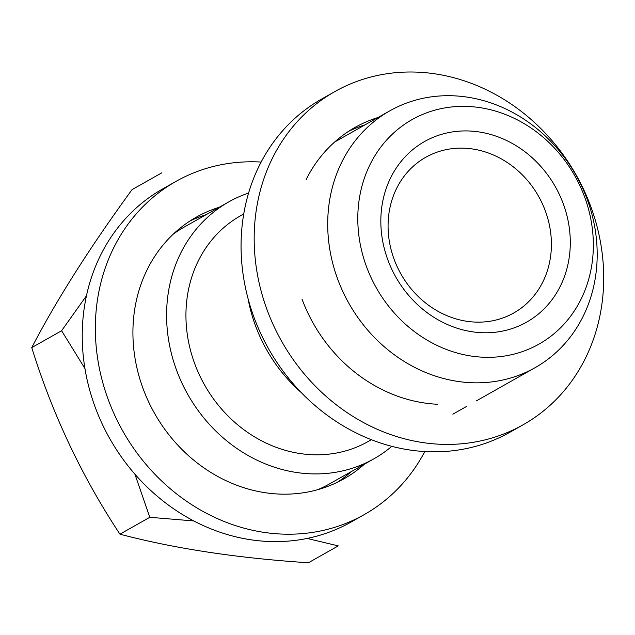 <?xml version="1.0" encoding="UTF-8"?>
<svg xmlns="http://www.w3.org/2000/svg" width="635" height="635" viewBox="0 0 635 635"><rect width="100%" height="100%" fill="white"/><g stroke="black" fill="none" stroke-linecap="round" stroke-linejoin="round"><path stroke-width="0.95" d="M364.958 124.897A150.225 132.763 60.5 0 0 348.567 131.358M334.764 91.63L321.651 99.044A191.357 169.108 60.5 0 0 268.613 348.853A191.357 169.108 60.5 0 0 510 432.205L523.113 424.791A191.357 169.108 60.5 0 0 583.414 189A191.357 169.108 60.5 0 0 334.764 91.63A191.357 169.108 60.5 0 0 281.726 341.44A191.357 169.108 60.5 0 0 523.113 424.791M301.982 299.029A150.225 132.763 60.5 0 0 437.269 404.249M378.071 117.483A150.225 132.763 60.5 0 0 355.005 127.437A150.225 132.763 60.5 0 0 306.181 179.499M307.173 538.44L338.257 545.894L308.396 562.769C237.172 558.086 174.347 548.553 119.936 534.17L149.796 517.295L193.81 520.946M343.344 292.624A147.542 130.389 -119.5 0 1 389.842 110.823A147.542 130.389 -119.5 0 1 575.953 175.093A147.542 130.389 -119.5 0 1 535.067 367.697A147.542 130.389 -119.5 0 1 343.344 292.624M301.133 392.438A147.542 130.389 -119.5 0 1 261.12 339.106A147.542 130.389 -119.5 0 1 248.031 298.513M371.467 278.487A128.953 113.967 -119.5 0 1 479.925 107.632A128.953 113.967 -119.5 0 1 575.31 309.42A128.953 113.967 -119.5 0 1 371.467 278.487M371.364 439.706L368.165 441.515A129.659 114.586 -119.5 0 1 199.684 375.539A129.659 114.586 -119.5 0 1 240.546 215.773L243.745 213.963M391.803 446.334A147.542 130.389 -119.5 0 1 373.952 458.787A147.542 130.389 -119.5 0 1 182.229 383.707A147.542 130.389 -119.5 0 1 228.727 201.914A147.542 130.389 -119.5 0 1 248.595 193.032M119.936 534.17C81.994 476.822 52.602 414.631 31.75 347.615L61.611 330.732L84.955 368.594M134.898 474.154L149.796 517.295M559.3 194.334A103.727 91.67 60.5 0 0 395.335 169.45A103.727 91.67 60.5 0 0 472.059 331.756A103.727 91.67 60.5 0 0 559.3 194.334M173.291 234.117A147.542 130.389 -119.5 0 1 184.388 226.981L228.727 201.914M373.952 458.787L329.613 483.854A147.542 130.389 -119.5 0 1 317.77 489.68M31.75 347.615C56.563 299.903 89.987 247.253 132.024 189.651L161.885 172.776M86.463 295.783L61.611 330.732M541.925 202.803A89.416 79.026 60.5 0 0 425.728 157.305A89.416 79.026 60.5 0 0 400.947 274.034A89.416 79.026 60.5 0 0 513.747 312.984A89.416 79.026 60.5 0 0 541.925 202.803M219.242 207.272A150.225 132.763 60.5 0 0 196.183 217.226A150.225 132.763 60.5 0 0 154.543 413.337A150.225 132.763 60.5 0 0 344.043 478.774A150.225 132.763 60.5 0 0 364.466 464.145M261.136 162.06A191.357 169.108 60.5 0 0 175.935 181.419A191.357 169.108 60.5 0 0 122.896 431.228A191.357 169.108 60.5 0 0 364.292 514.58A191.357 169.108 60.5 0 0 424.799 451.564M206.129 214.686A150.225 132.763 60.5 0 0 189.746 221.147M337.368 482.267A150.225 132.763 60.5 0 0 351.353 471.559M175.935 181.419L162.822 188.833A191.357 169.108 60.5 0 0 109.784 438.642A191.357 169.108 60.5 0 0 351.171 521.994L364.292 514.58M452.842 414.187L466.693 406.352M476.329 400.907L535.067 367.697M334.581 142.065L389.842 110.823"/></g></svg>
